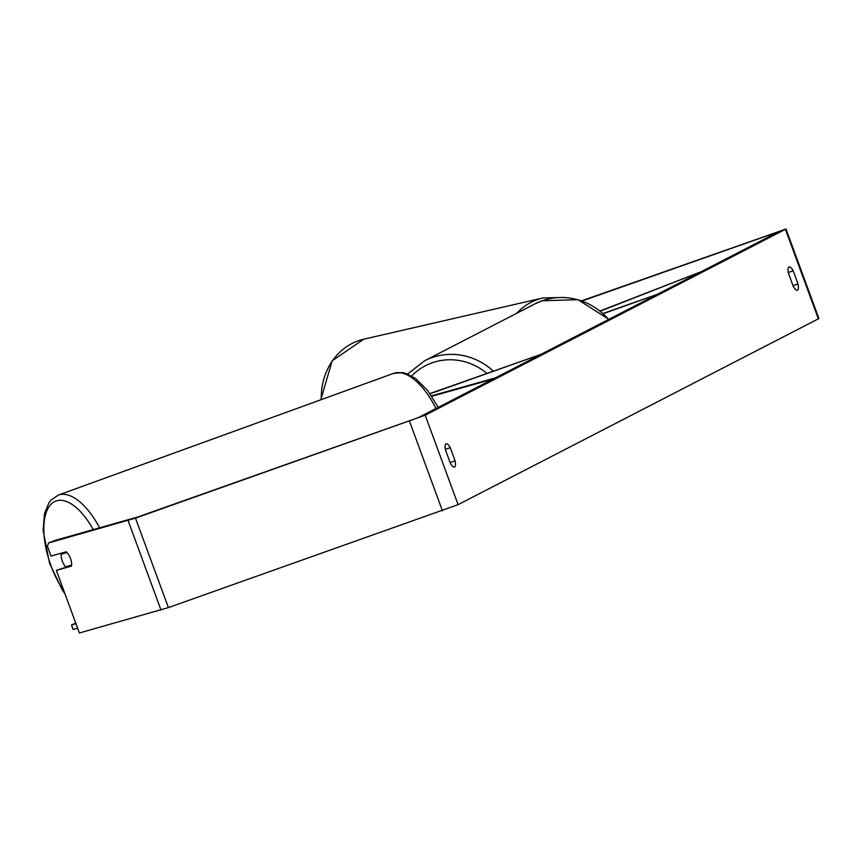 <?xml version="1.0" encoding="UTF-8"?>
<svg xmlns="http://www.w3.org/2000/svg" width="862" height="862" viewBox="0 0 862 862"><rect width="100%" height="100%" fill="white"/><g stroke="black" fill="none" stroke-linecap="round" stroke-linejoin="round"><path stroke-width="1.29" d="M431.506 395.863L495.348 377.901L490.78 380.25M490.597 379.754L431.797 396.294M429.933 393.589L540.959 354.368L430.084 393.794M600.308 311.16L701.582 271.53L600.081 310.977M603.271 313.671L657.544 294.244L603.066 313.488M71.578 565.397L56.353 570.375L79.39 632.988L168.402 607.591L458.099 504.647L818.35 318.843L818.9 318.466L785.993 229.012L425.181 415.193L135.485 518.137L48.584 542.941L54.909 540.474L137.586 517.049L418.339 417.617L778.828 231.652L582.055 300.989M798.018 283.943A9.536 2.931 -109.5 0 1 797.512 290.214A9.536 2.931 -109.5 0 1 797.393 290.257A9.536 2.931 -109.5 0 1 793.288 286.389L788.439 273.222A9.536 2.931 -109.5 0 1 789.064 266.908A9.536 2.931 -109.5 0 1 793.169 270.787L798.018 283.943L793.04 285.71M454.586 467.075A9.536 2.931 70.5 0 0 455.093 460.814L450.244 447.647A9.536 2.931 70.5 0 0 446.139 443.768A9.536 2.931 70.5 0 0 445.525 450.083L450.363 463.25A9.536 2.931 70.5 0 0 454.468 467.129A9.536 2.931 70.5 0 0 454.586 467.075M450.115 462.571L455.093 460.814M785.993 229.012L581.57 300.816M66.988 552.553L61.224 554.18A9.536 4.353 -110 0 0 62.204 560.828A9.536 4.353 -110 0 0 65.577 566.797L71.578 565.106A9.536 4.353 -110 0 0 71.589 563.145A9.536 4.342 -111.4 0 0 70.501 558.49A9.536 4.342 -111.4 0 0 66.191 551.809L51.084 556.065L47.432 546.12L48.584 542.941M56.353 570.375L71.46 566.118M445.385 449.371L450.244 447.647M788.31 272.5L793.169 270.787M61.224 554.18L66.643 552.208M77.612 628.161L73.054 629.443L71.503 624.939L75.964 623.679M71.503 624.939L75.791 623.204M563.899 297.476L542.985 297.929A63.432 56.353 77 0 0 516.737 313.272M321.278 399.623A63.432 56.353 -103 0 1 363.753 339.197L542.985 297.929M425.181 415.193L458.099 504.647M785.444 229.389L818.35 318.843M775.035 232.815L775.294 233.516M128.093 520.573L161 610.027M135.485 518.137L168.402 607.591M409.525 421.324L442.432 510.778M608.658 319.457A63.432 60.318 -117.3 0 0 542.101 300.795A63.432 60.318 -117.3 0 0 534.914 303.898L424.632 360.779A63.432 60.318 62.7 0 1 431.819 357.665A63.432 60.318 62.7 0 1 493.376 371.177M486.965 373.451A58.67 55.782 -117.3 0 0 432.153 362.816A58.67 55.782 -117.3 0 0 411.68 375.951M436 408.502A63.432 28.92 -110 0 0 393.481 373.408L58.314 495.09A63.432 28.92 70 0 1 99.647 527.878M93.279 529.677A58.67 26.744 -110 0 0 52.463 502.966A58.67 26.744 -110 0 0 50.168 563.425A58.67 26.744 -110 0 0 64.144 591.558M320.772 399.806L332.182 360.769L363.753 339.197M424.632 360.779L407.661 374.022M534.914 303.898L542.155 300.763L577.928 299.674L608.863 319.349M58.314 495.09L51.03 500.1L48.865 502.923L44.544 513.515L43.1 530.227L49.651 563.532L62.226 589.813L65.049 594.004M393.481 373.408L402.285 372.567L405.754 373.354L415.861 378.698L427.692 390.594L438.262 407.338"/></g></svg>

